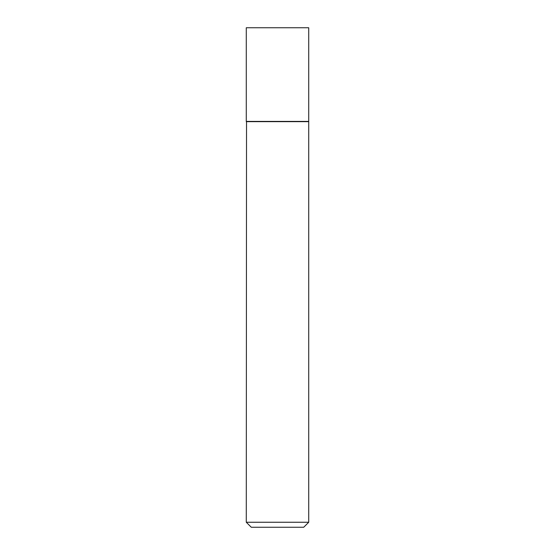 <?xml version="1.0" encoding="UTF-8"?>
<svg xmlns="http://www.w3.org/2000/svg" width="555" height="555" viewBox="0 0 555 555"><rect width="100%" height="100%" fill="white"/><g stroke="black" fill="none" stroke-linecap="round" stroke-linejoin="round"><path stroke-width="0.83" d="M308.719 27.75L246.281 27.75L246.281 121.406L308.719 121.406L308.719 27.75M246.531 121.406L246.281 522.255L308.719 522.255L308.719 121.656L246.281 121.656M308.719 522.255L303.724 527.25L251.276 527.25L246.281 522.255"/></g></svg>
